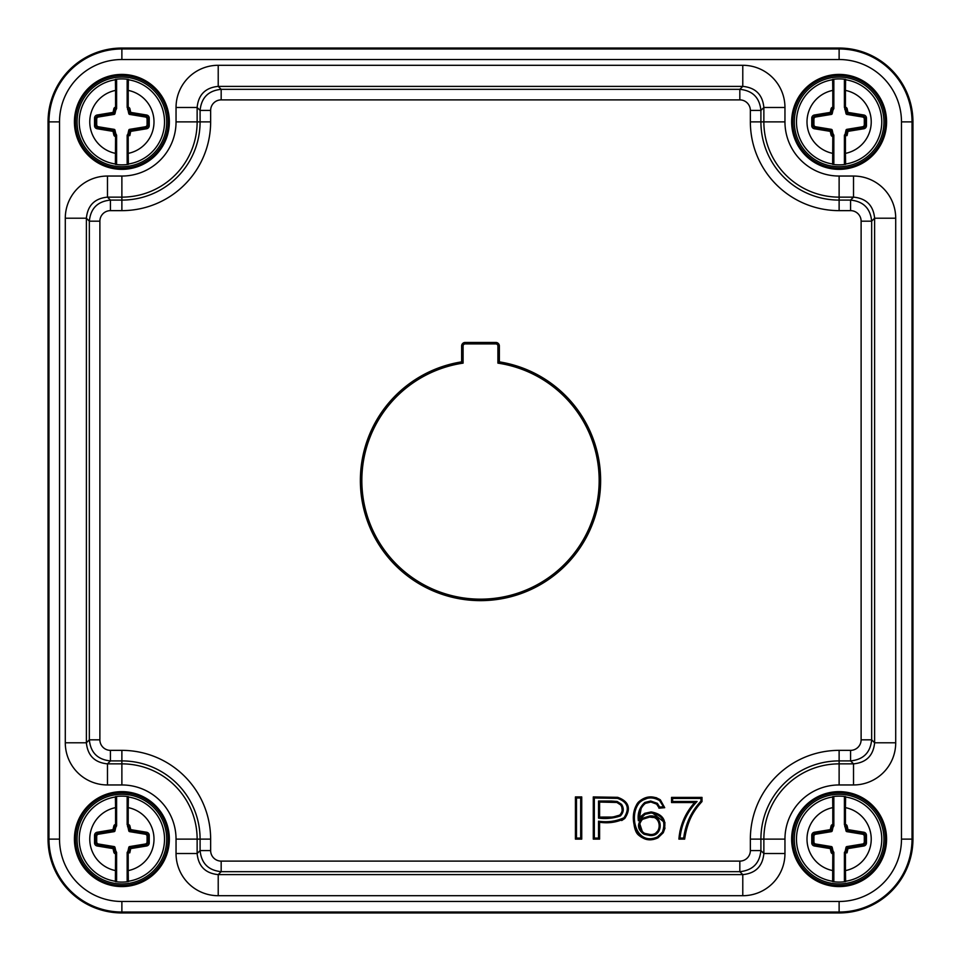<?xml version="1.0" encoding="UTF-8"?>
<svg xmlns="http://www.w3.org/2000/svg" width="961" height="961" viewBox="0 0 961 961"><rect width="100%" height="100%" fill="white"/><g stroke="black" fill="none" stroke-linecap="round" stroke-linejoin="round"><path stroke-width="1.44" d="M116.605 825.907L116.605 797.678L116.161 826.784A1.057 1.057 51.2 0 0 115.74 827.421L114.984 830.845A1.057 1.057 -133.5 0 1 114.131 831.649L113.206 830.676L97.349 833.271L95.583 835.349L96.701 836.298A2.126 2.114 -139.7 0 1 98.466 834.22L114.131 831.649M127.152 880.564L127.152 870.606L128.209 870.606L128.366 881.249L127.152 880.564L127.152 852.707A1.057 1.057 -90 0 1 127.825 851.71L128.738 852.755L129.711 848.371A1.057 1.045 -43.5 0 1 130.564 847.566L146.42 844.959L148.186 842.881L147.069 841.932A2.126 2.114 40.3 0 1 145.303 844.01L129.639 846.581L130.732 848.599L129.795 852.839L128.738 852.755M127.825 851.71L128.786 847.398A1.057 1.057 46.5 0 1 129.639 846.581M128.209 852.095L128.209 852.839L129.795 852.839M129.951 826.076L130.732 829.631L146.589 832.238A3.183 3.159 -40.3 0 1 149.231 835.349L148.186 835.349L146.42 833.271L130.564 830.676A1.057 1.045 -136.5 0 1 129.711 829.86L128.053 825.487A1.057 1.045 -0 0 1 127.152 824.454L127.152 807.624L128.209 807.624L128.209 824.454A2.126 2.114 128.8 0 1 129.951 826.076L128.029 827.421A1.057 1.057 128.8 0 0 127.609 826.784L127.152 797.678L128.366 796.633A42.981 42.981 0 0 0 115.392 796.633L116.605 797.678M127.152 807.624L127.152 797.678M113.818 852.155L115.74 850.821A1.057 1.057 -51.2 0 0 116.161 851.446L116.605 880.564L115.392 881.609L115.56 853.788A2.126 2.114 -51.2 0 1 113.818 852.155L113.038 848.599L97.181 845.992A3.183 3.159 139.7 0 1 94.538 842.881L94.538 835.349A3.183 3.159 -139.7 0 1 97.181 832.238L113.038 829.631L113.818 826.076A2.126 2.114 51.2 0 1 115.56 824.454L115.56 807.624L116.605 807.624M128.366 796.633L128.209 807.624A32.121 32.121 0 0 1 128.209 870.606L128.209 852.839L127.152 853.812L127.152 852.707M166.709 839.121A44.831 44.831 0 0 0 99.463 800.297A44.831 44.831 0 0 0 99.463 877.934A44.831 44.831 0 0 0 166.709 839.121M115.392 881.609A42.981 42.981 0 0 0 128.366 881.609M116.605 870.606L115.56 870.606A32.121 32.121 0 0 1 115.56 807.624L115.392 796.633M116.605 880.564L116.605 852.323M146.589 832.238L145.303 834.22A2.126 2.114 -40.3 0 1 147.069 836.298L147.069 841.932M145.303 834.22L129.639 831.649A1.057 1.057 133.5 0 1 128.786 830.845L130.732 829.631L129.639 831.649M128.029 827.421L128.786 830.845M96.701 836.298L96.701 841.932L95.583 842.881L97.349 844.959L98.466 844.01A2.126 2.114 139.7 0 1 96.701 841.932M98.466 844.01L114.131 846.581A1.057 1.057 -46.5 0 1 114.984 847.398L114.059 848.371L114.839 851.939L115.716 852.743L116.161 851.446M115.74 850.821L114.984 847.398M127.152 870.606L127.152 853.812M127.152 824.454L128.209 824.454L127.609 826.784M116.161 826.784L115.716 825.487L114.839 826.304L114.059 829.86A1.057 1.045 136.5 0 1 113.206 830.676L113.038 829.631L114.984 830.845M97.181 845.992L97.349 844.959L113.206 847.566A1.057 1.045 43.5 0 1 114.059 848.371L113.038 848.599L114.131 846.581M116.605 853.788A1.057 1.045 180 0 0 115.716 852.743L115.56 853.788L116.605 853.788M94.538 842.881L95.583 842.881L95.583 835.349L94.538 835.349M97.181 832.238L98.466 834.22M113.818 826.076L115.74 827.421M115.56 824.454L115.716 825.487A1.057 1.045 180 0 0 116.605 824.454L115.56 824.454M149.231 835.349L149.231 842.881L148.186 842.881L148.186 835.349L147.069 836.298M149.231 842.881A3.183 3.159 40.3 0 1 146.589 845.992L145.303 844.01M121.879 48.05A73.829 73.829 0 0 0 48.05 121.879L48.05 839.121A73.829 73.829 0 0 0 121.879 912.95L839.121 912.95A73.829 73.829 0 0 0 912.95 839.121L912.95 121.879A73.829 73.829 0 0 0 839.121 48.05L121.879 48.05A73.829 73.829 0 0 0 48.05 121.879L48.05 839.121A73.829 73.829 0 0 0 121.879 912.95L839.121 912.95A73.829 73.829 0 0 0 912.95 839.121L912.95 121.879A73.829 73.829 0 0 0 839.121 48.05L121.879 48.05L121.879 48.975L839.121 48.975L839.121 48.05M463.094 363.126A118.659 118.659 0 0 0 380.772 544.803A118.659 118.659 0 0 0 580.228 544.803A118.659 118.659 0 0 0 497.906 363.126L497.906 346.02A2.114 2.114 0 0 0 495.792 343.906L495.792 342.44L465.208 342.44A3.58 3.58 0 0 0 461.628 346.02L461.628 361.865L463.094 363.126L463.094 346.02A2.114 2.114 0 0 1 465.208 343.906L495.792 343.906M665.024 822.832L651.09 811.925C663.366 814.063 667.427 820.994 663.294 832.694L657.973 837.836C635.858 848.191 626.392 815.529 638.885 801.726C645.612 795.984 652.759 795.348 660.339 799.828L664.712 807.696L660.339 799.828L656.219 797.666L650.729 796.933L638.885 801.726C632.422 807.192 631.785 829.343 638.344 834.905C644.026 839.938 650.573 840.923 657.973 837.836L663.294 832.694L665.012 828.022M657.985 805.835L658.573 807.096M658.597 807.192L656.663 804.129L651.065 802.087M644.687 813.33L645.131 814.291L638.38 820.742C637.371 813.354 639.533 807.252 644.843 802.447L650.657 801.03L650.657 802.075L645.372 803.36C640.999 807.024 639.041 811.745 639.497 817.523L644.687 813.33L651.09 811.925L644.687 813.33L639.497 817.523L641.215 808.141M617.683 797.33L593.285 796.921L617.683 797.33C628.854 801.318 631.209 808.369 624.758 818.484C631.317 808.597 628.95 801.546 617.683 797.33L617.515 798.375L594.33 797.978L593.285 796.921L593.285 839.121L599.592 839.121L598.535 838.064L598.535 821.199C607.628 822.496 616.121 821.343 624.013 817.739C629.935 808.453 627.773 802.003 617.515 798.375M621.707 820.55L624.758 818.484C617.022 822.328 608.637 823.589 599.592 822.244L599.592 839.121M683.403 820.213L694.647 802.543L671.547 802.543L671.547 797.39L701.998 797.39L701.998 801.582C692.701 810.844 686.923 823.361 684.664 839.121L678.898 839.121L680.004 830.941M680.784 827.781L683.367 820.286M461.628 361.865A120.137 120.137 0 0 0 379.763 545.956A120.137 120.137 0 0 0 581.237 545.956A120.137 120.137 0 0 0 499.372 361.865L499.372 346.02A3.58 3.58 0 0 0 495.792 342.44M886.583 839.121A47.461 47.461 0 0 1 815.384 880.228A47.461 47.461 0 0 1 815.384 798.014A47.461 47.461 0 0 1 886.583 839.121M74.417 839.121A47.461 47.461 0 0 0 145.616 880.228A47.461 47.461 0 0 0 145.616 798.014A47.461 47.461 0 0 0 74.417 839.121M886.583 121.879A47.461 47.461 0 0 0 815.384 80.772A47.461 47.461 0 0 0 815.384 162.986A47.461 47.461 0 0 0 886.583 121.879M74.417 121.879A47.461 47.461 0 0 1 145.616 80.772A47.461 47.461 0 0 1 145.616 162.986A47.461 47.461 0 0 1 74.417 121.879M99.884 221.174L99.884 739.826A10.547 10.547 135 0 0 110.431 750.361L121.879 750.361A88.748 88.748 0 0 1 210.639 839.121L210.639 850.569A10.547 10.547 135 0 0 221.174 861.116L739.826 861.116A10.547 10.547 45 0 0 750.361 850.569L750.361 839.121A88.748 88.748 0 0 1 839.121 750.361L850.569 750.361A10.547 10.547 45 0 0 861.116 739.826L861.116 221.174A10.547 10.547 -45 0 0 850.569 210.639L839.121 210.639A88.748 88.748 0 0 1 750.361 121.879L750.361 110.431A10.547 10.547 -45 0 0 739.826 99.884L221.174 99.884A10.547 10.547 -135 0 0 210.639 110.431L210.639 121.879A88.748 88.748 0 0 1 121.879 210.639L110.431 210.639A10.547 10.547 -135 0 0 99.884 221.174L89.337 221.174L86.382 218.219L86.382 742.781C87.655 755.562 94.683 762.602 107.476 763.863L110.431 760.908C97.65 759.634 90.61 752.607 89.337 739.826L89.337 221.174C90.61 208.393 97.65 201.366 110.431 200.092L107.476 197.137C94.683 198.398 87.655 205.438 86.382 218.219L65.288 218.219A42.2 42.188 -135 0 1 107.476 176.043L121.879 176.043A54.152 54.152 0 0 0 176.043 121.879L176.043 107.476L197.137 107.476L197.137 121.879A75.246 75.246 0 0 1 121.879 197.137L107.476 197.137L107.476 176.043M176.043 107.476A42.2 42.188 -135 0 1 218.219 65.288L218.219 86.382C205.438 87.655 198.398 94.683 197.137 107.476L200.092 110.431C201.366 97.65 208.393 90.61 221.174 89.337L739.826 89.337C752.607 90.61 759.634 97.65 760.908 110.431L763.863 107.476C762.602 94.683 755.562 87.655 742.781 86.382L739.826 89.337L739.826 99.884M874.618 218.219C873.345 205.438 866.317 198.398 853.524 197.137L850.569 200.092C863.35 201.366 870.39 208.393 871.663 221.174L874.618 218.219L895.712 218.219L895.712 742.781L874.618 742.781L874.618 218.219M861.116 221.174L871.663 221.174L871.663 739.826C870.39 752.607 863.35 759.634 850.569 760.908L839.121 760.908A78.201 78.201 0 0 0 760.908 839.121L760.908 850.569L763.863 853.524C762.602 866.317 755.562 873.345 742.781 874.618L218.219 874.618L221.174 871.663C208.393 870.39 201.366 863.35 200.092 850.569L200.092 839.121L197.137 839.121L197.137 853.524C198.398 866.317 205.438 873.345 218.219 874.618L218.219 895.712A42.2 42.188 135 0 1 176.043 853.524L176.043 839.121A54.152 54.152 0 0 0 121.879 784.957L107.476 784.957A42.2 42.188 135 0 1 65.288 742.781L65.288 218.219M895.712 742.781A42.2 42.188 45 0 1 853.524 784.957L853.524 763.863C866.317 762.602 873.345 755.562 874.618 742.781L871.663 739.826L861.116 739.826M750.361 850.569L760.908 850.569C759.634 863.35 752.607 870.39 739.826 871.663L221.174 871.663L221.174 861.116M75.523 121.879A46.356 46.356 0 0 1 145.063 81.733A46.356 46.356 0 0 1 145.063 162.025A46.356 46.356 0 0 1 75.523 121.879M792.753 121.879A46.356 46.356 0 0 0 839.121 168.247A46.356 46.356 0 0 0 885.477 121.879A46.356 46.356 0 0 0 839.121 75.523A46.356 46.356 0 0 0 792.753 121.879M75.523 839.121A46.356 46.356 0 0 0 145.063 879.267A46.356 46.356 0 0 0 145.063 798.975A46.356 46.356 0 0 0 75.523 839.121M792.753 839.121A46.356 46.356 0 0 1 839.121 792.753A46.356 46.356 0 0 1 885.477 839.121A46.356 46.356 0 0 1 839.121 885.477A46.356 46.356 0 0 1 792.753 839.121M99.884 739.826L89.337 739.826L86.382 742.781L65.288 742.781M210.639 839.121L200.092 839.121A78.201 78.201 0 0 0 121.879 760.908L121.879 763.863L107.476 763.863L107.476 784.957M218.219 65.288L742.781 65.288L742.781 86.382L218.219 86.382L221.174 89.337L221.174 99.884M742.781 65.288A42.2 42.188 -45 0 1 784.957 107.476L763.863 107.476L763.863 121.879L760.908 121.879A78.201 78.201 0 0 0 839.121 200.092L839.121 197.137A75.246 75.246 0 0 1 763.863 121.879L784.957 121.879A54.152 54.152 0 0 0 839.121 176.043L853.524 176.043L853.524 197.137L839.121 197.137L839.121 176.043M210.639 850.569L200.092 850.569L197.137 853.524L176.043 853.524M739.826 861.116L739.826 871.663L742.781 874.618L742.781 895.712L218.219 895.712M750.361 839.121L763.863 839.121L763.863 853.524L784.957 853.524A42.2 42.188 45 0 1 742.781 895.712M581.741 796.921L581.741 839.121L575.423 839.121L575.423 796.921L581.741 796.921L580.684 797.978L576.48 797.978L575.423 796.921M599.592 802.075L599.592 817.078L612.914 817.042L619.701 815.12C622.644 812.021 622.992 808.633 620.722 804.982L616.89 802.459L599.592 802.075L598.535 801.03L611.256 801.03L617.154 801.438L616.89 802.459L611.244 802.075L611.256 801.03M622.151 810.159L621.839 807.108M598.535 818.135L599.592 817.078C608.625 817.739 615.328 817.09 619.701 815.12L620.374 815.937C613.454 818.328 606.175 819.06 598.535 818.135L598.535 801.03M617.154 801.438L621.563 804.333C624.157 808.513 623.761 812.381 620.374 815.937M642.453 819.361C638.044 824.622 638.741 829.271 644.543 833.319L649.84 834.424C662.429 835.95 662.177 815.192 649.588 817.078L642.453 819.361L641.816 818.52L649.588 816.021C663.546 814.051 663.787 837.079 649.84 835.481L650.056 834.424M639.69 823.505L642.416 831.842M645.972 817.595L644.242 818.267M656.231 832.526L657.973 830.772M653.156 817.523L649.588 817.078L649.588 816.021M663.474 806.747L664.712 807.696L658.922 808.177L659.678 807.06L663.474 806.747L659.678 800.645C652.603 796.513 645.936 797.101 639.654 802.447C628.05 815.396 636.362 846.641 657.492 836.899L662.381 832.178C666.225 821.343 662.453 814.94 651.09 812.982L645.131 814.291M644.543 833.319L644.086 834.268C637.551 829.691 636.795 824.442 641.816 818.52M701.998 801.582C692.004 812.237 686.226 824.742 684.664 839.121L683.691 838.064C685.469 823.961 691.211 811.661 700.941 801.15L701.998 801.582M679.992 838.064L678.898 839.121C680.04 825.187 685.301 812.994 694.647 802.543L697.085 801.486C687.211 811.745 681.517 823.937 679.992 838.064L683.691 838.064M700.941 801.15L700.941 798.447L701.998 797.39M671.547 802.543L672.604 801.486L697.085 801.486M700.941 798.447L672.604 798.447L671.547 797.39M638.38 820.742L639.497 817.523M644.843 802.447L645.372 803.36M651.09 811.925L651.09 812.982M650.657 801.03L657.36 803.336L656.663 804.129M657.973 837.836L657.492 836.899M638.885 801.726L639.654 802.447M660.339 799.828L659.678 800.645M621.563 804.333L620.722 804.982M599.592 822.244L598.535 821.199M594.33 797.978L594.33 838.064L593.285 839.121M576.48 797.978L576.48 838.064L575.423 839.121M581.741 839.121L580.684 838.064L580.684 797.978M499.372 361.865L497.906 363.126M833.848 825.907L833.848 797.678L833.391 826.784A1.057 1.057 51.2 0 0 832.971 827.421L832.214 830.845A1.057 1.057 -133.5 0 1 831.361 831.649L830.436 830.676L814.58 833.271L812.814 835.349L813.931 836.298A2.126 2.114 -139.7 0 1 815.697 834.22L831.361 831.649M844.395 880.564L844.395 870.606L845.44 870.606L845.608 881.249L844.395 880.564L844.395 852.707A1.057 1.057 -90 0 1 845.067 851.71L845.98 852.755L846.941 848.371A1.057 1.045 -43.5 0 1 847.794 847.566L863.651 844.959L865.417 842.881L864.299 841.932A2.126 2.114 40.3 0 1 862.534 844.01L846.869 846.581L847.962 848.599L847.037 852.839L845.98 852.755M845.067 851.71L846.016 847.398A1.057 1.057 46.5 0 1 846.869 846.581M845.44 852.095L845.44 852.839L847.037 852.839M847.182 826.076L847.962 829.631L863.819 832.238A3.183 3.159 -40.3 0 1 866.462 835.349L865.417 835.349L863.651 833.271L847.794 830.676A1.057 1.045 -136.5 0 1 846.941 829.86L845.284 825.487A1.057 1.045 -0 0 1 844.395 824.454L844.395 807.624L845.44 807.624L845.44 824.454A2.126 2.114 128.8 0 1 847.182 826.076L845.26 827.421A1.057 1.057 128.8 0 0 844.839 826.784L844.395 797.678L845.608 796.633A42.981 42.981 0 0 0 832.634 796.633L833.848 797.678M844.395 807.624L844.395 797.678M831.049 852.155L832.971 850.821A1.057 1.057 -51.2 0 0 833.391 851.446L833.848 880.564L832.634 881.609L832.791 853.788A2.126 2.114 -51.2 0 1 831.049 852.155L830.268 848.599L814.411 845.992A3.183 3.159 139.7 0 1 811.769 842.881L811.769 835.349A3.183 3.159 -139.7 0 1 814.411 832.238L830.268 829.631L831.049 826.076A2.126 2.114 51.2 0 1 832.791 824.454L832.791 807.624L833.848 807.624M845.608 796.633L845.44 807.624A32.121 32.121 0 0 1 845.44 870.606L845.44 852.839L844.395 853.812L844.395 852.707M883.94 839.121A44.831 44.831 0 0 0 816.706 800.297A44.831 44.831 0 0 0 816.706 877.934A44.831 44.831 0 0 0 883.94 839.121M832.634 881.609A42.981 42.981 0 0 0 845.608 881.609M833.848 870.606L832.791 870.606A32.121 32.121 0 0 1 832.791 807.624L832.634 796.633M833.848 880.564L833.848 852.323M863.819 832.238L862.534 834.22A2.126 2.114 -40.3 0 1 864.299 836.298L864.299 841.932M862.534 834.22L846.869 831.649A1.057 1.057 133.5 0 1 846.016 830.845L847.962 829.631L846.869 831.649M845.26 827.421L846.016 830.845M813.931 836.298L813.931 841.932L812.814 842.881L814.58 844.959L815.697 844.01A2.126 2.114 139.7 0 1 813.931 841.932M815.697 844.01L831.361 846.581A1.057 1.057 -46.5 0 1 832.214 847.398L831.289 848.371L832.082 851.939L832.947 852.743L833.391 851.446M832.971 850.821L832.214 847.398M844.395 870.606L844.395 853.812M844.395 824.454L845.44 824.454L844.839 826.784M833.391 826.784L832.947 825.487L832.082 826.304L831.289 829.86A1.057 1.045 136.5 0 1 830.436 830.676L830.268 829.631L832.214 830.845M814.411 845.992L814.58 844.959L830.436 847.566A1.057 1.045 43.5 0 1 831.289 848.371L830.268 848.599L831.361 846.581M833.848 853.788A1.057 1.045 180 0 0 832.947 852.743L832.791 853.788L833.848 853.788M811.769 842.881L812.814 842.881L812.814 835.349L811.769 835.349M814.411 832.238L815.697 834.22M831.049 826.076L832.971 827.421M832.791 824.454L832.947 825.487A1.057 1.045 180 0 0 833.848 824.454L832.791 824.454M866.462 835.349L866.462 842.881L865.417 842.881L865.417 835.349L864.299 836.298M866.462 842.881A3.183 3.159 40.3 0 1 863.819 845.992L862.534 844.01M116.605 108.677L116.605 80.436L116.161 109.554A1.057 1.057 51.2 0 0 115.74 110.179L114.984 113.602A1.057 1.057 -133.5 0 1 114.131 114.419L113.206 113.434L97.349 116.041L95.583 118.119L96.701 119.068A2.126 2.114 -139.7 0 1 98.466 116.99L114.131 114.419M127.152 163.322L127.152 153.376L128.209 153.376L128.366 164.007L127.152 163.322L127.152 135.465A1.057 1.057 -90 0 1 127.825 134.48L128.738 135.525L129.711 131.14A1.057 1.045 -43.5 0 1 130.564 130.324L146.42 127.729L148.186 125.651L147.069 124.702A2.126 2.114 40.3 0 1 145.303 126.78L129.639 129.351L130.732 131.369L129.795 135.609L128.738 135.525M127.825 134.48L128.786 130.155A1.057 1.057 46.5 0 1 129.639 129.351M128.209 134.864L128.209 135.609L129.795 135.609M129.951 108.845L130.732 112.401L146.589 115.008A3.183 3.159 -40.3 0 1 149.231 118.119L148.186 118.119L146.42 116.041L130.564 113.434A1.057 1.045 -136.5 0 1 129.711 112.629L128.053 108.257A1.057 1.045 -0 0 1 127.152 107.212L127.152 90.394L128.209 90.394L128.209 107.212A2.126 2.114 128.8 0 1 129.951 108.845L128.029 110.179A1.057 1.057 128.8 0 0 127.609 109.554L127.152 80.436L128.366 79.391A42.981 42.981 0 0 0 115.392 79.391L116.605 80.436M127.152 90.394L127.152 80.436M113.818 134.924L115.74 133.579A1.057 1.057 -51.2 0 0 116.161 134.216L116.605 163.322L115.392 164.367L115.56 136.546A2.126 2.114 -51.2 0 1 113.818 134.924L113.038 131.369L97.181 128.762A3.183 3.159 139.7 0 1 94.538 125.651L94.538 118.119A3.183 3.159 -139.7 0 1 97.181 115.008L113.038 112.401L113.818 108.845A2.126 2.114 51.2 0 1 115.56 107.212L115.56 90.394L116.605 90.394M128.366 79.391L128.209 90.394A32.121 32.121 0 0 1 128.209 153.376L128.209 135.609L127.152 136.57L127.152 135.465M166.709 121.879A44.831 44.831 0 0 0 99.463 83.066A44.831 44.831 0 0 0 99.463 160.703A44.831 44.831 0 0 0 166.709 121.879M115.392 164.367A42.981 42.981 0 0 0 128.366 164.367M116.605 153.376L115.56 153.376A32.121 32.121 0 0 1 115.56 90.394L115.392 79.391M116.605 163.322L116.605 135.093M146.589 115.008L145.303 116.99A2.126 2.114 -40.3 0 1 147.069 119.068L147.069 124.702M145.303 116.99L129.639 114.419A1.057 1.057 133.5 0 1 128.786 113.602L130.732 112.401L129.639 114.419M128.029 110.179L128.786 113.602M96.701 119.068L96.701 124.702L95.583 125.651L97.349 127.729L98.466 126.78A2.126 2.114 139.7 0 1 96.701 124.702M98.466 126.78L114.131 129.351A1.057 1.057 -46.5 0 1 114.984 130.155L114.059 131.14L114.839 134.696L115.716 135.513L116.161 134.216M115.74 133.579L114.984 130.155M127.152 153.376L127.152 136.57M127.152 107.212L128.209 107.212L127.609 109.554M116.161 109.554L115.716 108.257L114.839 109.061L114.059 112.629A1.057 1.045 136.5 0 1 113.206 113.434L113.038 112.401L114.984 113.602M97.181 128.762L97.349 127.729L113.206 130.324A1.057 1.045 43.5 0 1 114.059 131.14L113.038 131.369L114.131 129.351M116.605 136.546A1.057 1.045 180 0 0 115.716 135.513L115.56 136.546L116.605 136.546M94.538 125.651L95.583 125.651L95.583 118.119L94.538 118.119M97.181 115.008L98.466 116.99M113.818 108.845L115.74 110.179M115.56 107.212L115.716 108.257A1.057 1.045 180 0 0 116.605 107.212L115.56 107.212M149.231 118.119L149.231 125.651L148.186 125.651L148.186 118.119L147.069 119.068M149.231 125.651A3.183 3.159 40.3 0 1 146.589 128.762L145.303 126.78M833.848 108.677L833.848 80.436L833.391 109.554A1.057 1.057 51.2 0 0 832.971 110.179L832.214 113.602A1.057 1.057 -133.5 0 1 831.361 114.419L830.436 113.434L814.58 116.041L812.814 118.119L813.931 119.068A2.126 2.114 -139.7 0 1 815.697 116.99L831.361 114.419M844.395 163.322L844.395 153.376L845.44 153.376L845.608 164.007L844.395 163.322L844.395 135.465A1.057 1.057 -90 0 1 845.067 134.48L845.98 135.525L846.941 131.14A1.057 1.045 -43.5 0 1 847.794 130.324L863.651 127.729L865.417 125.651L864.299 124.702A2.126 2.114 40.3 0 1 862.534 126.78L846.869 129.351L847.962 131.369L847.037 135.609L845.98 135.525M845.067 134.48L846.016 130.155A1.057 1.057 46.5 0 1 846.869 129.351M845.44 134.864L845.44 135.609L847.037 135.609M847.182 108.845L847.962 112.401L863.819 115.008A3.183 3.159 -40.3 0 1 866.462 118.119L865.417 118.119L863.651 116.041L847.794 113.434A1.057 1.045 -136.5 0 1 846.941 112.629L845.284 108.257A1.057 1.045 -0 0 1 844.395 107.212L844.395 90.394L845.44 90.394L845.44 107.212A2.126 2.114 128.8 0 1 847.182 108.845L845.26 110.179A1.057 1.057 128.8 0 0 844.839 109.554L844.395 80.436L845.608 79.391A42.981 42.981 0 0 0 832.634 79.391L833.848 80.436M844.395 90.394L844.395 80.436M831.049 134.924L832.971 133.579A1.057 1.057 -51.2 0 0 833.391 134.216L833.848 163.322L832.634 164.367L832.791 136.546A2.126 2.114 -51.2 0 1 831.049 134.924L830.268 131.369L814.411 128.762A3.183 3.159 139.7 0 1 811.769 125.651L811.769 118.119A3.183 3.159 -139.7 0 1 814.411 115.008L830.268 112.401L831.049 108.845A2.126 2.114 51.2 0 1 832.791 107.212L832.791 90.394L833.848 90.394M845.608 79.391L845.44 90.394A32.121 32.121 0 0 1 845.44 153.376L845.44 135.609L844.395 136.57L844.395 135.465M883.94 121.879A44.831 44.831 0 0 0 816.706 83.066A44.831 44.831 0 0 0 816.706 160.703A44.831 44.831 0 0 0 883.94 121.879M832.634 164.367A42.981 42.981 0 0 0 845.608 164.367M833.848 153.376L832.791 153.376A32.121 32.121 0 0 1 832.791 90.394L832.634 79.391M833.848 163.322L833.848 135.093M863.819 115.008L862.534 116.99A2.126 2.114 -40.3 0 1 864.299 119.068L864.299 124.702M862.534 116.99L846.869 114.419A1.057 1.057 133.5 0 1 846.016 113.602L847.962 112.401L846.869 114.419M845.26 110.179L846.016 113.602M813.931 119.068L813.931 124.702L812.814 125.651L814.58 127.729L815.697 126.78A2.126 2.114 139.7 0 1 813.931 124.702M815.697 126.78L831.361 129.351A1.057 1.057 -46.5 0 1 832.214 130.155L831.289 131.14L832.082 134.696L832.947 135.513L833.391 134.216M832.971 133.579L832.214 130.155M844.395 153.376L844.395 136.57M844.395 107.212L845.44 107.212L844.839 109.554M833.391 109.554L832.947 108.257L832.082 109.061L831.289 112.629A1.057 1.045 136.5 0 1 830.436 113.434L830.268 112.401L832.214 113.602M814.411 128.762L814.58 127.729L830.436 130.324A1.057 1.045 43.5 0 1 831.289 131.14L830.268 131.369L831.361 129.351M833.848 136.546A1.057 1.045 180 0 0 832.947 135.513L832.791 136.546L833.848 136.546M811.769 125.651L812.814 125.651L812.814 118.119L811.769 118.119M814.411 115.008L815.697 116.99M831.049 108.845L832.971 110.179M832.791 107.212L832.947 108.257A1.057 1.045 180 0 0 833.848 107.212L832.791 107.212M866.462 118.119L866.462 125.651L865.417 125.651L865.417 118.119L864.299 119.068M866.462 125.651A3.183 3.159 40.3 0 1 863.819 128.762L862.534 126.78M146.589 845.992L130.732 848.599L128.786 847.398M127.152 798.026A1.057 1.045 0 0 1 128.366 796.993A42.62 42.62 0 0 1 128.366 881.249A1.057 1.045 -0 0 1 127.152 880.204M116.605 880.204A1.057 1.045 0 0 1 115.392 881.249A42.62 42.62 0 0 1 115.392 796.993A1.057 1.045 0 0 1 116.605 798.026M784.957 107.476L784.957 121.879M853.524 176.043A42.2 42.188 -45 0 1 895.712 218.219M853.524 784.957L839.121 784.957A54.152 54.152 0 0 0 784.957 839.121L784.957 853.524M901.478 839.121L901.478 121.879A62.369 62.369 0 0 0 839.121 59.522L121.879 59.522A62.369 62.369 0 0 0 59.522 121.879L59.522 839.121A62.369 62.369 0 0 0 121.879 901.478L839.121 901.478A62.369 62.369 0 0 0 901.478 839.121L912.95 839.121M839.121 59.522L839.121 48.975A72.904 72.904 0 0 1 912.025 121.879L912.025 839.121A72.904 72.904 0 0 1 839.121 912.025L839.121 912.95M901.478 121.879L912.95 121.879M839.121 901.478L839.121 912.025L121.879 912.025A72.904 72.904 0 0 1 48.975 839.121L48.975 121.879L48.05 121.879M59.522 121.879L48.975 121.879A72.904 72.904 0 0 1 121.879 48.975L121.879 59.522M59.522 839.121L48.05 839.121M121.879 901.478L121.879 912.95M110.431 210.639L110.431 200.092L121.879 200.092A78.201 78.201 0 0 0 200.092 121.879L176.043 121.879M210.639 121.879L200.092 121.879L200.092 110.431L210.639 110.431M121.879 210.639L121.879 176.043M750.361 110.431L760.908 110.431L760.908 121.879L750.361 121.879M839.121 210.639L839.121 200.092L850.569 200.092L850.569 210.639M121.879 784.957L121.879 763.863A75.246 75.246 0 0 1 197.137 839.121L176.043 839.121M121.879 750.361L121.879 760.908L110.431 760.908L110.431 750.361M839.121 750.361L839.121 763.863L853.524 763.863L850.569 760.908L850.569 750.361M784.957 839.121L763.863 839.121A75.246 75.246 0 0 1 839.121 763.863L839.121 784.957M576.48 838.064L580.684 838.064M594.33 838.064L598.535 838.064M649.84 835.481L644.086 834.268M657.36 803.336L659.678 807.06M672.604 798.447L672.604 801.486M663.294 832.694L662.381 832.178M624.758 818.484L624.013 817.739M499.372 346.02L497.906 346.02M463.094 346.02L461.628 346.02M465.208 342.44L465.208 343.906M863.819 845.992L847.962 848.599L846.016 847.398M844.395 798.026A1.057 1.045 0 0 1 845.608 796.993A42.62 42.62 0 0 1 845.608 881.249A1.057 1.045 -0 0 1 844.395 880.204M833.848 880.204A1.057 1.045 0 0 1 832.634 881.249A42.62 42.62 0 0 1 832.634 796.993A1.057 1.045 0 0 1 833.848 798.026M146.589 128.762L130.732 131.369L128.786 130.155M127.152 80.796A1.057 1.045 0 0 1 128.366 79.751A42.62 42.62 0 0 1 128.366 164.007A1.057 1.045 -0 0 1 127.152 162.974M116.605 162.974A1.057 1.045 0 0 1 115.392 164.007A42.62 42.62 0 0 1 115.392 79.751A1.057 1.045 0 0 1 116.605 80.796M863.819 128.762L847.962 131.369L846.016 130.155M844.395 80.796A1.057 1.045 0 0 1 845.608 79.751A42.62 42.62 0 0 1 845.608 164.007A1.057 1.045 -0 0 1 844.395 162.974M833.848 162.974A1.057 1.045 0 0 1 832.634 164.007A42.62 42.62 0 0 1 832.634 79.751A1.057 1.045 0 0 1 833.848 80.796"/></g></svg>

